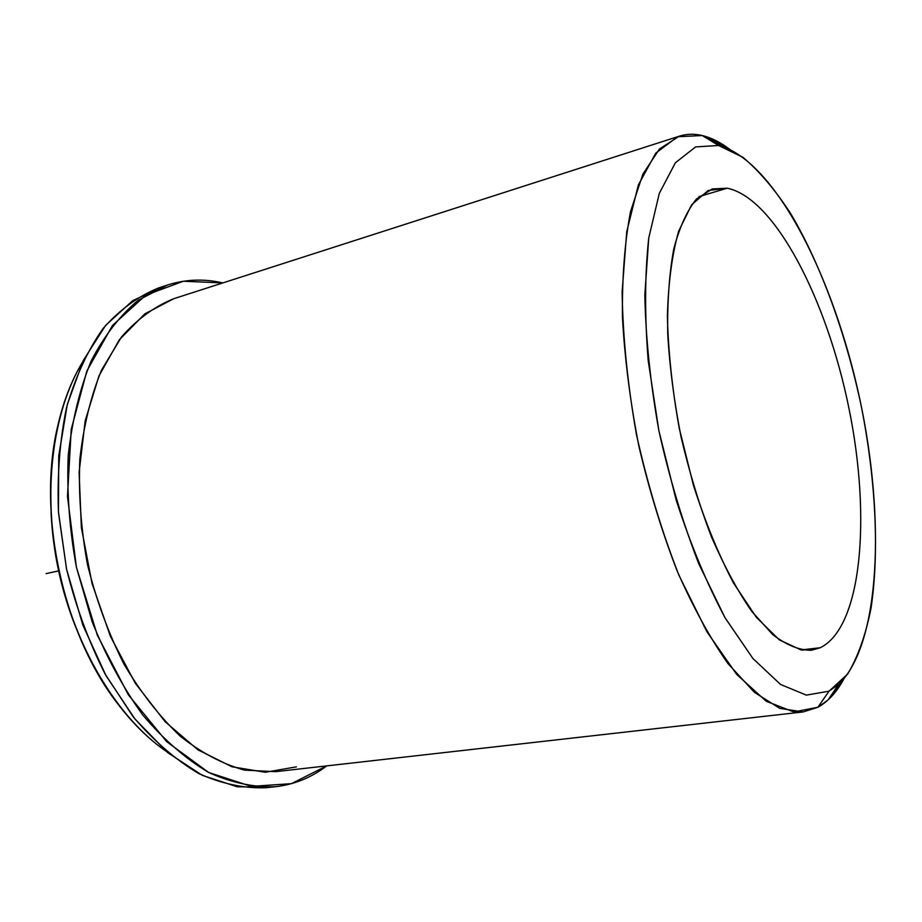 <?xml version="1.0" encoding="UTF-8"?>
<svg xmlns="http://www.w3.org/2000/svg" width="922" height="922" viewBox="0 0 922 922"><rect width="100%" height="100%" fill="white"/><g stroke="black" fill="none" stroke-linecap="round" stroke-linejoin="round"><path stroke-width="1.38" d="M820.246 647.74L802.278 650.148L820.246 647.74L811.521 650.252C799.466 650.402 786.547 645.181 772.728 634.601L751.672 611.286C737.531 590.818 724.116 565.958 711.404 536.719C699.464 505.487 689.345 472.248 681.07 437.005C674.12 401.473 669.672 367.025 667.712 333.637C667.263 301.759 669.28 273.58 673.74 249.113C679.479 227.342 687.051 210.642 696.456 199.025L712.257 188.964L727.216 188.203C774.734 197.827 826.976 299.627 848.92 408.216C871.244 516.735 862.07 627.329 820.246 647.74C862.07 627.329 871.244 516.735 848.92 408.216C826.976 299.627 774.734 197.827 727.216 188.203L698.945 196.628L727.216 188.203L708.188 190.497L691.604 204.811L678.627 231.226C672.046 254.599 668.3 282.973 667.378 316.327C668.289 351.847 672.242 389.142 679.237 428.2L693.436 485.329C705.215 521.933 718.561 554.468 733.451 582.935L756.432 617.417L779.413 639.937L801.045 649.941L820.246 647.74M803.085 711.945L817.86 707.278L793.727 711.945L766.228 701.262L736.713 674.431L706.943 631.824L678.949 575.259C661.8 531.579 647.659 484.753 636.514 434.792C627.617 384.624 622.823 336.91 622.131 291.652L626.706 231.86L638.347 184.988L655.83 153.052L677.658 136.733L702.264 135.534L706.851 136.836L729.901 149.468C720.578 142.38 711.358 137.735 702.264 135.534C694.289 133.644 686.602 133.874 679.203 136.202L659.437 149.018L642.865 174.166L630.579 211.369C624.77 241.818 622.05 276.946 622.419 316.765C624.701 358.497 630.187 401.612 638.865 446.087C649.249 490.204 661.984 531.752 677.059 570.741C693.102 607.172 710.032 638.082 727.861 663.437L754.357 692.295L779.793 708.384L803.085 711.945L275.666 771.668L244.537 770.135C222.963 764.223 201.549 752.94 180.297 736.286C159.598 716.625 140.755 692.457 123.79 663.794C108.358 633.034 96.268 600.003 87.509 564.713C80.975 528.928 78.416 493.858 79.822 459.467C83.499 426.367 90.736 396.587 101.512 370.148L121.566 336.864C137.366 319.035 154.804 306.3 173.889 298.659L144.835 313.837L119.318 339.803L98.942 375.946L85.17 420.847L79.108 472.341L81.378 527.603L92.016 583.384L110.386 636.307L135.315 683.271L165.142 721.719L198 749.874L231.975 766.77L265.282 772.267L296.388 766.862M165.879 751.107C118.028 718.042 75.777 649.019 58.904 570.845C42.135 492.659 52.266 412.365 82.289 362.542C71.432 380.613 63.226 401.877 57.66 426.321C36.938 512.92 62.708 632.723 117.221 703.117C132.342 723.102 148.569 739.098 165.879 751.107M51.056 512.39C52.911 552.094 61.163 590.414 75.788 627.363C61.163 590.414 52.911 552.094 51.056 512.39M817.86 707.278C827.991 701.711 836.646 692.284 843.837 678.995L828.037 699.982L817.86 707.278L829.039 691.177L806.37 695.13L780.577 684.47L752.928 658.527L725.038 617.728L698.807 563.849C682.706 522.348 669.395 477.942 658.861 430.597L648.189 360.56C644.582 315.151 644.778 274.33 648.742 238.095L659.299 193.39L675.377 162.768L695.614 146.921L718.572 145.48L742.89 157.293C759.359 171.1 775.367 189.99 790.915 213.973C821.214 265.34 846.131 334.548 861.402 406.752C875.612 479.094 879.519 551.356 871.059 608.001C865.77 634.797 857.967 656.81 847.675 674.04L829.039 691.177L817.86 707.278M702.264 135.534L718.572 145.48L695.614 146.921L675.377 162.768L659.299 193.39L648.742 238.095L644.824 294.913C645.7 337.855 650.379 383.079 658.861 430.597L676.16 500.035C690.578 544.429 706.874 583.661 725.038 617.728L752.928 658.527L780.577 684.47L806.37 695.13L829.039 691.177L838.582 684.435C880.429 644.409 885.558 518.475 859.684 398.546C833.949 278.594 777.477 165.925 722.871 146.667L718.572 145.48L702.264 135.534M275.505 786.708L265.893 787.734C244.134 788.564 221.741 783.827 198.714 773.523C175.745 759.924 153.847 740.931 132.999 716.555L104.958 673.763C88.627 641.32 75.823 606.469 66.58 569.208L58.512 512.966C57.06 475.602 59.734 440.474 66.522 407.593C75.489 376.798 87.648 350.475 102.976 328.624C119.722 309.757 138.196 296.227 158.377 288.033L167.55 285.025L138.3 300.18C120.125 315.324 104.405 335.562 91.174 360.917C79.776 388.923 72.123 420.467 68.228 455.549C66.73 491.991 69.45 529.17 76.376 567.099L92.212 621.935C106.272 656.752 123.156 687.812 142.864 715.126C163.69 739.628 185.564 758.714 208.487 772.382C231.468 782.755 253.804 787.526 275.505 786.708C294.337 784.518 311.417 777.58 326.722 765.882L291.41 783.665L251.314 786.397L208.741 772.521L166.64 741.611L128.365 694.819L97.306 635.12L76.376 567.088L67.479 496.474L71.236 429.272L86.887 370.898L112.542 325.408L145.641 295.247L183.317 281.245L222.824 282.927C204.05 278.571 185.622 279.262 167.55 285.025M163.01 286.638L132.687 300.653L105.592 325.385L83.314 360.398L67.294 404.516L58.743 455.825L58.432 511.733L66.568 569.197L82.773 624.92L106.065 675.768L134.958 719.022L167.7 752.64L202.402 775.39L237.277 786.8L270.688 787.1M58.605 570.914L46.1 573.599M679.203 136.202L173.889 298.659M706.851 136.836L722.871 146.667M828.037 699.982L838.582 684.435"/></g></svg>
